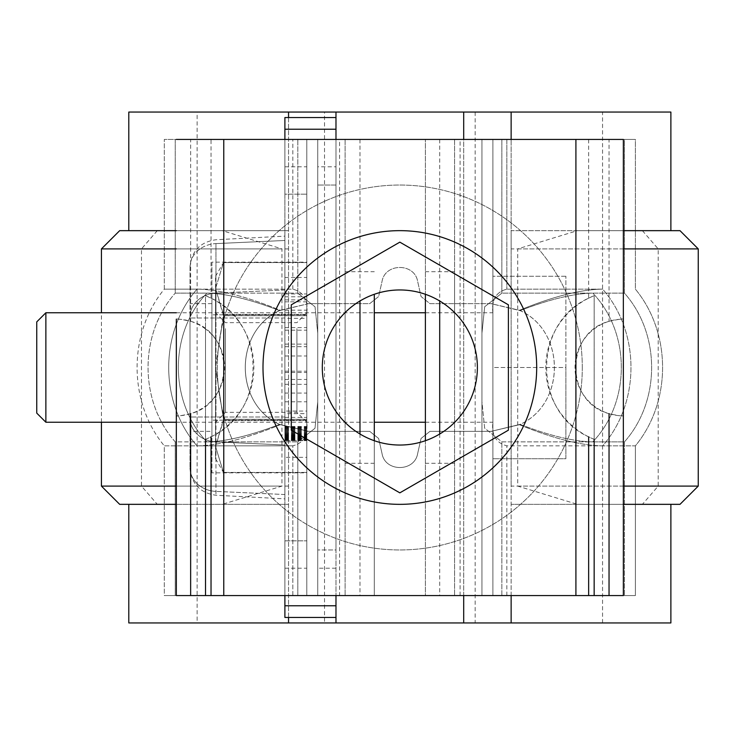 <?xml version="1.0" encoding="UTF-8"?>
<svg xmlns="http://www.w3.org/2000/svg" width="735" height="735" viewBox="0 0 735 735"><rect width="100%" height="100%" fill="white"/><g stroke="black" fill="none" stroke-linecap="round" stroke-linejoin="round"><path stroke-width="0.55" stroke-dasharray="3.67 2.76" d="M519.443 424.711L491.072 431.362L429.947 431.362L421.045 438.483L417.645 453.614C414.586 472.155 385.094 472.155 382.044 453.614L378.635 438.483L369.733 431.362L308.608 431.362L280.237 424.711C246.436 438.565 218.699 445.621 197.026 445.851L164.282 445.842L164.291 595.57L292.842 595.57L292.842 445.823C303.628 443.067 308.268 435.111 306.789 421.945L306.789 313.055C308.305 299.963 303.656 291.997 292.842 289.177L197.026 289.149C218.718 289.388 246.455 296.435 280.237 310.289L308.608 303.638L369.733 303.638L378.635 296.517L382.044 281.386C385.094 262.845 414.595 262.845 417.645 281.386L421.045 296.517L429.947 303.638L491.072 303.638L520.123 310.629C565.831 331.173 565.821 403.837 520.123 424.371L491.072 431.362L429.947 431.362L421.045 438.483L417.645 453.614C414.586 472.155 385.094 472.155 382.044 453.614L378.635 438.483L369.733 431.362L308.608 431.362L279.557 424.371C250.212 435.699 225.994 441.542 206.893 441.882L175.233 441.873L175.233 595.57L624.447 595.57L481.949 595.57L492.891 595.57L492.891 421.945C491.384 435.037 496.024 443.003 506.838 445.823L602.654 445.851C580.962 445.612 553.225 438.565 519.443 424.711L491.072 431.362L429.947 431.362L421.045 438.483L417.645 453.614C414.586 472.155 385.094 472.155 382.044 453.614L378.635 438.483L369.733 431.362L308.608 431.362L280.237 424.711C233.666 404.498 233.656 330.511 280.237 310.289L308.608 303.638L369.733 303.638L378.635 296.517L382.044 281.386C385.094 262.845 414.595 262.845 417.645 281.386L421.045 296.517L429.947 303.638L491.072 303.638L519.443 310.289C566.014 330.502 566.024 404.489 519.443 424.711C553.225 438.565 580.962 445.612 602.654 445.851C640.35 402.798 640.47 332.358 602.654 289.149L506.838 289.177C496.051 291.933 491.412 299.889 492.891 313.055L492.891 421.945C491.384 435.037 496.024 443.003 506.838 445.823L602.654 445.851C640.35 402.798 640.47 332.358 602.654 289.149L506.838 289.177C496.051 291.933 491.412 299.889 492.891 313.055L492.891 139.429L481.949 139.429L501.858 139.429L481.949 139.429L481.949 595.57L481.949 401.88L484.641 428.147L501.858 441.854L592.787 441.882C573.695 441.542 549.477 435.699 520.123 424.371L491.072 431.362L429.947 431.362L421.045 438.483L417.645 453.614C414.586 472.155 385.094 472.155 382.044 453.614L378.635 438.483L369.733 431.362L308.608 431.362L279.557 424.371C233.849 403.827 233.859 331.163 279.557 310.629L308.608 303.638L369.733 303.638L378.635 296.517L382.044 281.386C385.094 262.845 414.595 262.845 417.645 281.386L421.045 296.517L429.947 303.638L491.072 303.638L519.443 310.289C553.244 296.435 580.981 289.379 602.654 289.149C580.981 289.379 553.244 296.435 519.443 310.289C566.014 330.502 566.024 404.489 519.443 424.711M284.895 139.429L284.895 194.169L306.789 194.169L284.895 194.169L284.895 139.429L317.731 139.429L317.731 595.57L284.895 595.57L284.895 139.429L306.789 139.429L306.789 595.57L306.789 139.429L335.978 139.429L335.978 117.536L335.978 617.464L335.978 139.429L317.731 139.429L317.731 595.57L306.789 595.57L306.789 139.429L306.789 595.57L317.731 595.57L317.731 139.429L175.233 139.429L175.233 293.127L297.822 293.146L206.893 293.118C168.848 332.973 168.848 402.027 206.893 441.882L297.822 441.854L315.003 428.239L317.731 401.88L317.731 333.12L315.039 306.853L297.822 293.146L315.039 306.853L317.731 333.12L317.731 139.429L306.789 139.429L306.789 313.055C308.305 299.963 303.656 291.997 292.842 289.177L197.026 289.149C159.21 332.358 159.33 402.798 197.026 445.851L292.842 445.823L197.026 445.851C159.33 402.798 159.21 332.358 197.026 289.149L164.282 289.158C128.037 333.12 128.037 401.88 164.291 445.833C128.037 401.88 128.037 333.12 164.291 289.167L164.291 139.429L164.291 289.158L197.026 289.149C218.718 289.388 246.455 296.435 280.237 310.289C233.656 330.511 233.666 404.498 280.237 424.711C246.436 438.565 218.699 445.621 197.026 445.851L164.282 445.842L164.291 595.57L635.389 595.57L635.389 445.842C671.643 401.88 671.643 333.12 635.398 289.167L635.389 139.429L164.291 139.429L635.389 139.429L492.891 139.429L492.891 595.57L635.389 595.57L492.891 595.57L492.891 139.429L506.838 139.429L506.838 289.177L506.838 139.429L635.389 139.429L635.389 289.158C671.643 333.12 671.643 401.88 635.398 445.833L602.654 445.851L635.398 445.842L635.389 595.57L164.291 595.57L292.842 595.57L292.842 445.823C303.628 443.067 308.268 435.111 306.789 421.945L306.789 139.429L164.291 139.429L624.447 139.429L501.858 139.429L624.447 139.429L624.447 293.127C660.682 333.993 660.692 401.007 624.447 441.873L592.787 441.882C573.695 441.542 549.477 435.699 520.123 424.371C565.821 403.837 565.831 331.173 520.123 310.629C549.468 299.301 573.686 293.458 592.787 293.118C630.832 332.973 630.832 402.027 592.787 441.882L501.858 441.854L484.641 428.147L481.949 401.88L481.949 139.429L481.949 595.57L481.949 139.429M284.895 595.57L284.895 540.831L284.895 595.57L306.789 595.57L292.842 595.57L306.789 595.57L306.789 421.945L306.789 595.57L335.978 595.57L335.978 549.955L317.731 549.955L335.978 549.955L335.978 185.045L317.731 185.045L335.978 185.045L335.978 166.799L317.731 166.799M335.978 595.57L624.447 595.57L481.949 595.57L492.891 595.57L492.891 139.429M501.858 293.146L484.677 306.761L481.949 333.12L484.677 306.761L501.858 293.146L501.858 139.429L501.858 293.146L624.447 293.127L501.858 293.146M492.891 367.5L492.891 276.268L492.891 458.732L492.891 367.5L565.876 367.5L565.876 458.732L492.891 458.732L565.876 458.732L565.876 276.268L565.876 367.5L492.891 367.5M206.893 293.118C225.985 293.458 250.212 299.301 279.557 310.629L308.608 303.638L369.733 303.638L378.635 296.517L382.044 281.386C385.094 262.845 414.595 262.845 417.645 281.386L421.045 296.517L429.947 303.638L491.072 303.638L520.123 310.629C549.468 299.301 573.686 293.458 592.787 293.118C630.832 332.973 630.832 402.027 592.787 441.882L624.447 441.873C660.682 401.007 660.682 333.993 624.447 293.127L624.447 139.429L175.233 139.429L175.233 293.127L206.893 293.118C168.848 332.973 168.848 402.027 206.893 441.882L175.233 441.873C138.998 401.007 138.998 333.993 175.233 293.127C138.998 333.993 138.998 401.007 175.233 441.873L175.233 595.57L297.822 595.57L297.822 441.854L315.003 428.239L317.731 401.88L317.731 595.57L297.822 595.57L297.822 441.854L206.893 441.882C225.994 441.542 250.212 435.699 279.557 424.371C233.849 403.827 233.859 331.163 279.557 310.629C250.212 299.301 225.985 293.458 206.893 293.118M317.731 367.5L317.731 431.362L317.731 367.5M306.789 367.5L306.789 431.362L306.789 367.5M481.949 367.5L481.949 431.362L481.949 367.5M197.127 112.06L335.978 112.06L324.512 112.06L324.512 622.94L197.127 622.94L197.127 112.06L324.512 112.06M463.702 112.06L602.553 112.06L463.702 112.06L463.702 622.94L602.553 622.94L463.702 622.94M670.88 112.06L128.8 112.06M288.543 117.536L288.543 617.464M288.543 112.06L288.543 622.94M623.353 504.339L511.137 504.339L670.88 504.339L577.425 504.339L517.725 486.101L517.725 248.899L577.425 230.661L670.88 230.661L511.137 230.661L511.137 112.06M623.353 486.101L511.137 486.101L511.137 622.94M670.88 622.94L128.8 622.94M176.326 504.339L288.543 504.339L128.8 504.339L222.255 504.339L281.955 486.101L281.955 248.899L222.255 230.661L128.8 230.661L288.543 230.661L176.326 230.661M577.425 504.339L680.004 504.339M517.725 486.101L698.25 486.101M623.353 248.899L511.137 248.899L511.137 230.661L623.353 230.661M517.725 248.899L698.25 248.899M577.425 230.661L680.004 230.661M511.137 248.899L511.137 486.101M119.676 504.339L222.255 504.339M119.676 230.661L222.255 230.661M101.43 248.899L281.955 248.899M101.43 486.101L281.955 486.101M288.543 248.899L176.326 248.899M288.543 486.101L176.326 486.101M335.978 112.06L335.978 622.94L197.127 622.94M335.978 622.94L324.512 622.94M511.137 595.57L511.137 139.429M463.702 595.57L463.702 139.429M439.695 434.017L439.695 595.57L594.156 595.57L205.524 595.57L374.299 595.57L374.299 294.285M439.695 595.57L425.381 595.57L425.381 139.429L425.381 595.57L623.353 595.57L623.353 415.854C623.087 416.396 618.319 415.679 609.039 413.686C564.774 402.284 564.774 332.716 609.039 321.314L609.039 139.429L623.353 139.429L623.353 319.146A48.354 48.354 179.5 0 0 594.156 406.042A48.354 48.354 179.5 0 0 623.353 415.854L623.353 319.146C623.124 318.604 618.355 319.321 609.039 321.314M190.641 321.314C234.906 332.716 234.906 402.284 190.641 413.686C181.361 415.679 176.593 416.396 176.326 415.854A48.354 48.354 -0.5 0 0 205.524 406.042L205.524 328.958A48.354 48.354 -0.5 0 1 205.524 406.042L205.524 439.337L211.028 436.847C267.035 411.738 267.035 323.262 211.028 298.153L205.524 295.663L205.524 328.958A48.354 48.354 -0.5 0 0 176.326 319.146C176.556 318.604 181.325 319.321 190.641 321.314L190.641 139.429L339.598 139.429L339.598 595.57L176.326 595.57M339.598 595.57L374.299 595.57L374.299 440.715M454.579 139.429L454.579 595.57L454.579 139.429L425.381 139.429M454.579 367.5L454.579 271.711L454.579 367.5M588.652 298.153L594.156 295.663L594.156 439.337L588.652 436.847C532.645 411.738 532.645 323.262 588.652 298.153L588.652 139.429M594.156 439.337A77.543 77.543 -0.5 0 1 594.156 295.663L594.156 595.57M575.909 595.57L575.909 139.429L594.156 139.429M345.101 139.429L345.101 595.57L345.101 139.429L374.299 139.429M374.299 367.5L374.299 463.289L374.299 367.5M345.101 367.5L345.101 271.711L345.101 367.5M205.524 439.337A77.543 77.543 179.5 0 0 205.524 295.663L205.524 595.57M176.326 319.146L176.326 415.854M536.688 367.5A136.839 136.839 179.5 0 0 331.421 248.99A136.839 136.839 179.5 0 0 331.421 486.01A136.839 136.839 179.5 0 0 536.688 367.5M575.909 139.429L205.524 139.429M190.641 139.429L176.326 139.429M460.082 595.57L460.082 139.429L609.039 139.429M508.399 430.177L508.399 304.823L399.84 242.146L291.281 304.823L291.281 430.177L399.84 492.854L508.399 430.177M582.295 367.5A182.455 182.455 179.5 0 0 308.608 209.484A182.455 182.455 179.5 0 0 308.608 525.516A182.455 182.455 179.5 0 0 582.295 367.5A182.455 182.455 179.5 0 0 308.608 209.484A182.455 182.455 179.5 0 0 308.608 525.516A182.455 182.455 179.5 0 0 582.295 367.5M477.382 367.5A77.543 77.543 179.5 0 0 361.069 300.349A77.543 77.543 179.5 0 0 361.069 434.651A77.543 77.543 179.5 0 0 477.382 367.5M306.789 299.898L306.789 277.453L306.789 310.161L306.789 299.898L284.895 299.898L284.895 277.453L284.895 299.898M306.789 346.681L306.789 372.48L306.789 330.19L306.789 346.681L284.895 346.681L284.895 372.48L284.895 346.681M306.789 472.844L306.789 262.156L306.789 472.844L211.91 472.844L211.91 314.828L211.91 472.844M306.789 413.649L306.789 457.345L306.789 413.649L284.895 413.649L284.895 457.345L306.789 457.345M306.789 411.076L306.789 371.203L306.789 411.076L284.895 411.076L284.895 427.568L284.895 371.203L284.895 411.076M306.789 344.109L306.789 301.828L306.789 344.109L284.895 344.109L284.895 301.828L306.789 301.828M190.016 267.264L190.016 316.776L190.016 267.264A27.37 23.704 0 0 1 215.952 243.597L215.952 293.109L215.952 243.597L284.895 240.474L284.895 236.137L284.895 445.015L284.895 240.474L215.952 243.597A27.37 23.704 180 0 0 190.016 267.264M190.016 316.776L190.016 417.011L190.016 316.776A27.37 23.704 0 0 1 215.952 293.109L215.952 317.989L215.952 293.109A27.37 23.704 -0 0 0 190.016 316.776M190.016 417.011L190.016 467.736L190.016 417.011L215.952 417.011L215.952 317.989L215.952 495.252L215.952 417.011L190.016 417.011M190.016 467.736L190.016 467.736A27.37 23.704 180 0 0 215.952 491.403A27.37 23.704 -0 0 1 190.016 467.736M190.016 367.5L190.016 431.362L190.016 367.5M284.895 327.617L306.789 327.617M284.895 301.828L284.895 318.319L306.789 318.319M284.895 445.015L284.895 498.863L284.895 445.015L215.952 441.891A27.37 23.704 -0 0 1 190.016 418.224A27.37 23.704 0 0 0 215.952 441.891L284.895 445.015M335.978 117.536L284.895 117.536L284.895 617.464L335.978 617.464M284.895 457.345L284.895 413.649M284.895 318.319L284.895 344.109M317.731 595.57L317.731 549.955L317.731 595.57M335.978 139.429L335.978 166.799M211.91 262.156L211.91 314.828L211.91 262.156L306.789 262.156M211.91 431.362L211.91 303.638L211.91 431.362L190.016 431.362M306.789 420.172L211.91 420.172L306.789 420.172M306.789 314.828L211.91 314.828L306.789 314.828M284.895 540.831L306.789 540.831L284.895 540.831M284.895 417.397L306.789 417.397M284.895 440.66L306.789 440.66L284.895 440.66M284.895 440.642L306.789 440.642M284.895 440.596L306.789 440.596M284.895 440.513L306.789 440.513M284.895 440.394L306.789 440.394M284.895 440.247L306.789 440.247M284.895 440.063L306.789 440.063M284.895 439.852L306.789 439.852M284.895 439.613L306.789 439.613M284.895 439.337L306.789 439.337M284.895 439.034L306.789 439.034M284.895 438.703L306.789 438.703M284.895 438.345L306.789 438.345M284.895 437.959L306.789 437.959M284.895 437.546L306.789 437.546M284.895 437.104L306.789 437.104M284.895 436.627L306.789 436.627M284.895 436.131L306.789 436.131M284.895 435.616L306.789 435.616M284.895 435.074L306.789 435.074M284.895 434.504L306.789 434.504M284.895 433.926L306.789 433.926M284.895 433.328L306.789 433.328M284.895 432.713L306.789 432.713M284.895 432.088L306.789 432.088M284.895 431.436L306.789 431.436M284.895 430.783L306.789 430.783M284.895 430.113L306.789 430.113M284.895 429.433L306.789 429.433M284.895 428.854L306.789 428.854M284.895 428.257L306.789 428.257M284.895 427.66L306.789 427.66M284.895 427.063L306.789 427.063M284.895 426.465L306.789 426.465M284.895 372.48L306.789 372.48M284.895 330.19L306.789 330.19M284.895 355.979L306.789 355.979M284.895 427.568L306.789 427.568M284.895 393.06L306.789 393.06M284.895 379.453L306.789 379.453M284.895 371.203L306.789 371.203M284.895 384.341L306.789 384.341M284.895 401.779L306.789 401.779M284.895 293.945L306.789 293.945M284.895 310.161L306.789 310.161M284.895 296.784L306.789 296.784M284.895 277.453L306.789 277.453M215.557 458.732L223.458 472.412L215.557 446.503L215.557 458.732L215.557 446.503L223.458 472.412L306.789 472.412L306.789 420.604L306.789 472.412L223.458 472.412L306.789 472.412M215.557 276.268L223.458 262.588L215.557 288.497L223.458 314.396L306.789 314.396L306.789 420.604L223.458 420.604L215.557 446.503L223.458 419.308L223.458 420.604L306.789 420.604L306.789 314.396L223.458 314.396L215.557 367.5L223.458 419.308L215.557 367.5L215.557 446.503L215.557 367.5L223.458 315.692L215.557 288.497L215.557 367.5L215.557 276.268L215.557 288.497L223.458 262.588L306.789 262.588L306.789 314.396L306.789 262.588L223.458 262.588L306.789 262.588M215.557 320.092L215.557 422.239L215.557 320.092M306.789 320.092L306.789 422.239L306.789 320.092M223.458 419.308L306.789 419.308L223.458 419.308M223.458 315.692L306.789 315.692L223.458 315.692M225.443 328.655L225.443 412.353L225.443 328.655M296.903 328.655L296.903 412.353L296.903 328.655M45.873 422.239L45.873 312.761M565.876 276.268L492.891 276.268L565.876 276.268M492.891 394.87L492.891 312.761L492.891 394.87M36.75 413.116L36.75 321.884M506.838 595.57L506.838 445.823L506.838 595.57M297.822 293.146L297.822 139.429L297.822 293.146M292.842 289.177L292.842 139.429L292.842 289.177M501.858 595.57L501.858 441.854L501.858 595.57M642.399 230.661L658.192 248.899L658.192 486.101L642.399 504.339M157.281 230.661L141.487 248.899L141.487 486.101L157.281 504.339M475.168 112.06L475.168 622.94M439.695 139.429L439.695 300.983M359.985 139.429L359.985 300.983M359.985 434.017L359.985 595.57M211.028 298.153L211.028 139.429M223.771 595.57L223.771 139.429M335.978 568.201L317.731 568.201M284.895 166.799L306.789 166.799M284.895 568.201L306.789 568.201M284.895 317.989L190.016 317.989L284.895 317.989M284.895 417.011L215.952 417.011L284.895 417.011M284.895 289.985L215.952 293.109L284.895 289.985M284.895 494.526L215.952 491.403L284.895 494.526M284.895 436.048L306.789 436.048M624.447 441.873L624.447 595.57L624.447 441.873M306.789 431.362L317.731 431.362M306.789 303.638L317.731 303.638M481.949 431.362L492.891 431.362M481.949 303.638L492.891 303.638M101.43 422.239L101.43 312.761M602.553 622.94L602.553 112.06M345.101 463.289L374.299 463.289M345.101 271.711L374.299 271.711M454.579 271.711L425.381 271.711M454.579 463.289L425.381 463.289M211.91 303.638L190.016 303.638M190.016 267.081C191.458 251.14 200.104 242.026 215.952 239.748L284.895 236.137M190.016 467.919C191.458 483.86 200.104 492.974 215.952 495.252L284.895 498.863M306.789 312.761L296.903 322.647L225.443 322.647L215.557 312.761M306.789 422.239L296.903 412.353L225.443 412.353L215.557 422.239M176.326 422.239L374.299 422.239M425.381 422.239L492.891 422.239M176.326 312.761L374.299 312.761M425.381 312.761L492.891 312.761"/><path stroke-width="1.1" d="M481.949 139.429L492.891 139.429M128.8 230.661L128.8 112.06L335.978 112.06L335.978 117.536L284.895 117.536L284.895 139.429M463.702 139.429L463.702 112.06L335.978 112.06M463.702 112.06L670.88 112.06L670.88 230.661M288.543 112.06L288.543 117.536M288.543 617.464L288.543 622.94L335.978 622.94L335.978 595.57M335.978 622.94L670.88 622.94L670.88 504.339M128.8 504.339L128.8 622.94L288.543 622.94M623.353 230.661L680.004 230.661L698.25 248.899L623.353 248.899M623.353 486.101L698.25 486.101L680.004 504.339L623.353 504.339M176.326 504.339L119.676 504.339L101.43 486.101L101.43 422.239M176.326 230.661L119.676 230.661L101.43 248.899L176.326 248.899M176.326 486.101L101.43 486.101M511.137 622.94L511.137 595.57M511.137 139.429L511.137 112.06M463.702 622.94L463.702 595.57M623.353 595.57L575.909 595.57L575.909 139.429L623.353 139.429L623.353 595.57M176.326 319.146L176.326 595.57L575.909 595.57M176.326 139.429L575.909 139.429M594.156 139.429L425.381 139.429M594.156 595.57L594.156 439.337M339.598 139.429L345.101 139.429M205.524 139.429L374.299 139.429M374.299 294.285L374.299 440.715M176.326 595.57L176.326 415.854M536.688 367.5A136.839 136.839 179.5 0 0 331.421 248.99A136.839 136.839 179.5 0 0 331.421 486.01A136.839 136.839 179.5 0 0 536.688 367.5M205.524 595.57L205.524 439.337M460.082 139.429L454.579 139.429M425.381 294.285L425.381 440.715L425.381 294.285M508.399 430.177L508.399 304.823L399.84 242.146L291.281 304.823L291.281 430.177L399.84 492.854L508.399 430.177M477.382 367.5A77.543 77.543 -0.5 0 1 361.069 434.651A77.543 77.543 -0.5 0 1 361.069 300.349A77.543 77.543 -0.5 0 1 477.382 367.5M335.978 617.464L284.895 617.464L284.895 595.57M335.978 139.429L335.978 117.536M45.873 422.239L36.75 413.116L36.75 321.884L45.873 312.761L45.873 422.239L176.326 422.239M223.771 595.57L223.771 139.429M609.039 595.57L609.039 413.686M588.652 595.57L588.652 436.847M439.695 300.983L439.695 434.017M359.985 300.983L359.985 434.017M190.641 595.57L190.641 413.686M211.028 595.57L211.028 436.847M335.978 129.231L284.895 129.231M335.978 605.769L284.895 605.769M698.25 486.101L698.25 248.899M101.43 312.761L101.43 248.899M374.299 422.239L425.381 422.239M45.873 312.761L176.326 312.761M374.299 312.761L425.381 312.761"/></g></svg>
